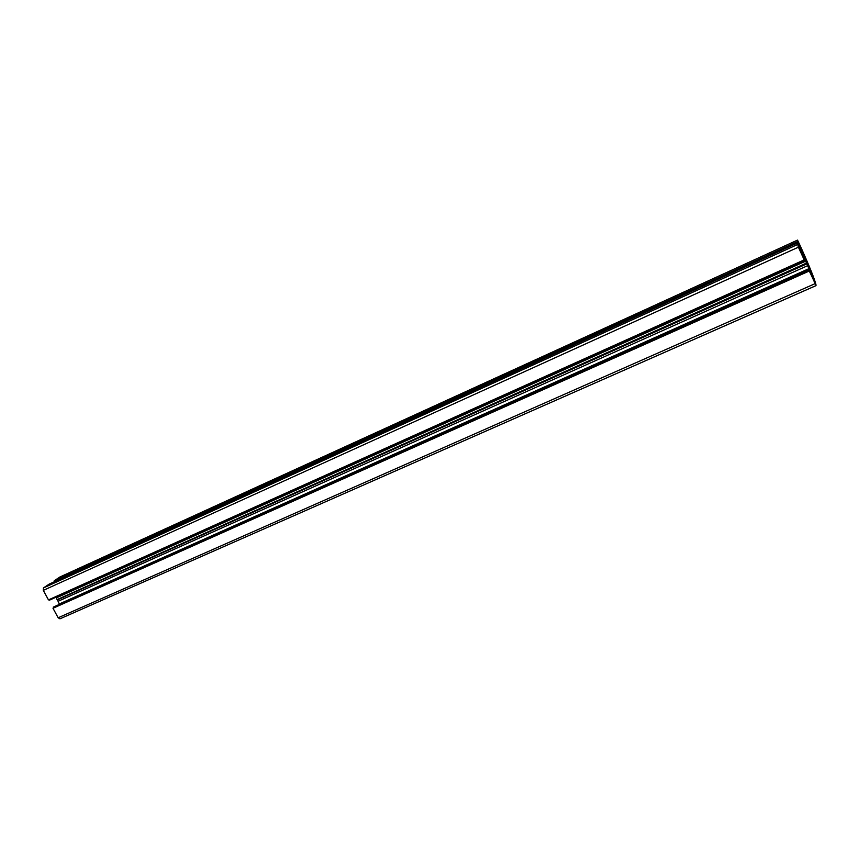 <?xml version="1.0" encoding="UTF-8"?>
<svg xmlns="http://www.w3.org/2000/svg" width="859" height="859" viewBox="0 0 859 859"><rect width="100%" height="100%" fill="white"/><g stroke="black" fill="none" stroke-linecap="round" stroke-linejoin="round"><path stroke-width="1.29" d="M807.406 264.701L804.808 258.054L807.782 264.529M810.026 268.47L798.634 244.074L798.129 241.454L809.876 268.545M803.702 255.402L804.067 257.335L802.166 253.856L797.42 243.022L798.398 247.188L804.196 259.901L802.811 255.456L805.667 261.168L810.585 272.496L808.824 269.318L809.264 271.025L816.007 284.877C814.858 279.626 809.704 266.838 800.556 246.512L797.528 240.112L797.463 241.658L802.177 251.612L803.702 255.402L803.122 255.671M816.018 285.607L59.947 618.824L58.154 617.761L53 608.258L809.264 271.025M53 608.258L809.264 270.832M53.623 607.828L53.247 607.141L808.845 269.919M53.247 607.141L808.824 269.318M59.078 604.07L809.028 268.62M806.687 263.412L57.285 599.539L59.099 603.587M57.274 599.958L806.869 263.863M57.285 599.539L806.504 263.079M56.952 599.367L56.372 597.853L805.667 261.168M56.114 597.166L56.372 597.853M49.156 599.593L49.468 600.162L804.604 260.621M797.42 243.022L49.188 584.109L43.422 587.953L43.304 590.369L48.469 599.904L804.196 259.901M797.528 243.258L798.075 243M54.643 581.629L54.181 580.791L797.463 241.658M54.181 580.791L60.012 576.958M809.489 268.813L811.691 272.604L815.427 284.243L809.79 271.831L811.444 274.429L809.307 269.017M798.398 247.016L797.99 245.985L798.591 245.749L803.648 258.355L798.398 247.016M797.99 245.985L798.032 244.686L798.591 245.749M58.154 617.761L815.041 283.685M58.208 601.225L807.707 265.656M43.304 590.369L798.398 247.188M43.422 587.953L797.367 244.611M801.297 252.009L802.177 251.612M800.695 250.688L801.608 250.28M59.797 577.055L797.517 240.133M810.885 272.958L811.691 272.604M809.801 270.274L810.499 269.973M798.655 247.564L799.267 247.285M798.494 247.22L799.128 246.93M59.947 618.824L816.039 285.618M59.894 577.001L797.528 240.112"/></g></svg>
